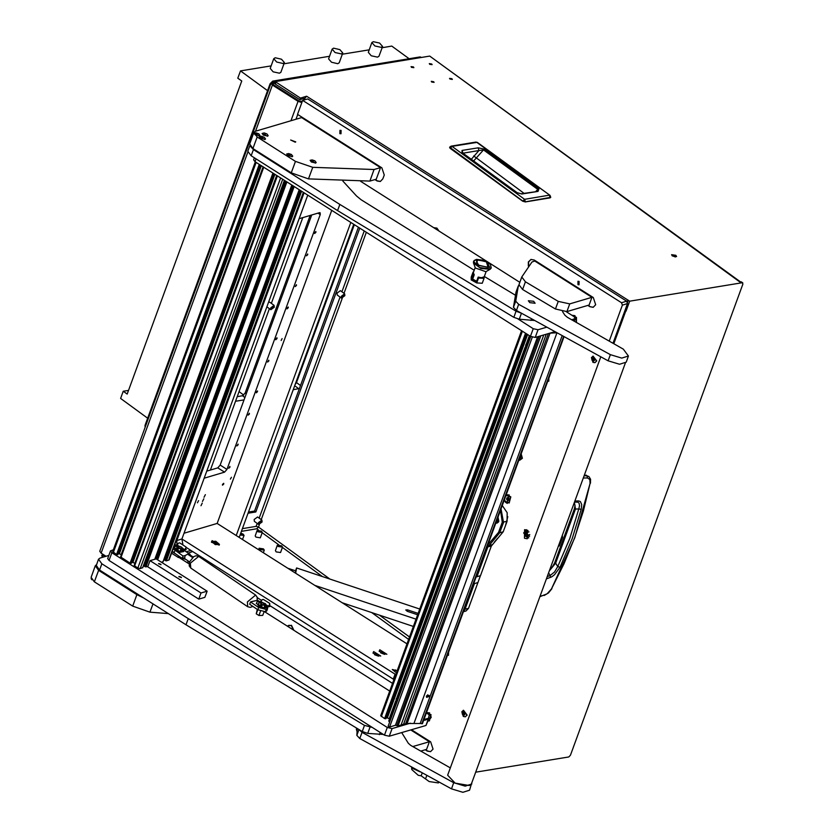 <?xml version="1.0" encoding="UTF-8"?>
<svg xmlns="http://www.w3.org/2000/svg" width="834" height="834" viewBox="0 0 834 834"><rect width="100%" height="100%" fill="white"/><g stroke="black" fill="none" stroke-linecap="round" stroke-linejoin="round"><path stroke-width="1.25" d="M411.496 67.304L413.852 67.648L413.435 66.981L411.079 66.637L411.496 67.304M431.72 82.034L434.076 82.378L433.67 81.711L431.303 81.367L431.72 82.034M449.964 79.042L452.32 79.397L451.903 78.73L449.547 78.375L449.964 79.042M429.739 64.312L432.095 64.656L431.678 63.989L429.322 63.645L429.739 64.312M280.891 546.03L281.308 546.697L278.952 546.353L278.535 545.686L280.891 546.03M260.667 531.3L261.084 531.967L258.311 530.956L260.667 531.3M240.526 533.708L242.84 534.959L240.265 534.417M262.658 549.022L263.075 549.689L260.708 549.345L260.302 548.678L262.658 549.022M240.734 533.124L243.247 534.156L244.018 535.386L240.056 535.001M259.885 549.481L259.124 548.24L263.481 548.887L264.253 550.117L259.885 549.481M278.129 546.489L277.357 545.259L281.715 545.895L282.486 547.135L278.129 546.489M282.486 547.135L280.516 552.515L276.158 551.879L275.387 550.638L277.357 545.259M257.904 531.758L257.133 530.518L261.49 531.164L262.262 532.394L257.904 531.758M262.262 532.394L260.291 537.784L255.934 537.138L255.162 535.908L257.133 530.518M259.301 522.438L261.136 521.083L261.24 522.115L259.405 523.471L259.301 522.438M342.128 296.101L343.973 294.746L344.067 295.778L342.232 297.133L342.128 296.101M271.519 307.673L273.364 306.318L273.458 307.35L271.623 308.705L271.519 307.673M262.064 521.98L258.665 524.482L258.477 522.574L261.876 520.072L262.064 521.98M258.665 524.482L254.37 521.365L254.182 519.446L257.591 516.944L261.876 520.072M344.89 295.643L341.492 298.145L341.304 296.237L344.703 293.735L344.89 295.643M341.492 298.145L337.207 295.017L337.019 293.109L340.418 290.607L344.703 293.735M274.282 307.214L270.883 309.716L270.696 307.809L274.105 305.307L274.282 307.214M672.34 255.892L676.624 256.528L675.863 255.308L671.579 254.683L672.34 255.892M675.457 256.976L672.183 255.767M629.701 301.168L742.312 282.705L739.904 282.007L429.75 56.107L275.262 81.638L300.407 98.078L306.62 96.244L629.701 301.168L626.042 311.176L624.676 311.228M275.262 81.638L274.699 83.171L275.21 83.984L299.844 99.621L304.295 98.308M247.823 152.247L101.123 553.14L106.054 556.268M302.252 101.373L299.093 101.039L273.427 84.755L272.77 83.848L274.688 83.327M290.972 120.753L298.082 101.341L272.416 85.058L255.527 131.209M627.522 302.513L628.336 300.292L626.824 301.335M624.947 310.477L626.042 311.176M358.464 227.296L254.631 511.044L248.449 512.055M272.416 85.058L271.081 83.233L275.064 82.17M359.725 228.089L255.861 511.94L248.021 513.223M210.345 470.042L269.413 308.643M271.363 303.315L302.7 217.684M268.59 302.189L269.809 302.179L274.105 305.307M257.185 523.408L256.101 526.369L242.381 528.62M742.312 282.705L742.927 284.05L570.508 755.208L568.767 756.938L475.651 772.201M256.101 526.369L258.509 527.067L256.768 528.798L258.519 530.08M254.631 511.044L255.861 511.94M101.123 553.14L99.799 551.305L271.081 83.233M102.989 557.175L101.717 555.871L102.603 554.078M241.401 531.321L256.768 528.798M105.032 556.57L102.28 554.329M429.75 56.107L740.498 281.913M300.407 98.078L299.844 99.621M741.082 281.809L742.802 282.799M303.357 100.195L306.62 96.244M298.082 101.341L301.825 102.561M525.441 201.891L550.784 197.366L525.472 201.797L524.638 199.274L522.751 201.223L525.472 201.797L522.741 200.994L449.62 147.17L450.172 148.358L452.059 146.419L451.079 146.148L449.62 147.17M461.994 150.454L478.153 147.806L484.637 149.192L539.004 188.797L538.024 191.413L521.875 194.051L517.32 192.737L462.067 152.497L461.994 150.454L462.87 152.778M521.875 194.051L517.883 192.842M538.024 191.413L520.896 193.79M539.004 188.797L537.857 189.464L537.586 190.996M484.637 149.192L483.491 149.87L537.857 189.464L535.908 191.33M478.153 147.806L478.935 150.537L483.491 149.87L473.858 160.774M215.839 541.235L211.648 541.474L215.266 544.581L219.467 544.341L215.839 541.235M214.088 542.423L216.194 543.695L217.028 543.403L216.381 542.611L214.088 542.423M214.588 543.028L214.911 542.131M216.006 543.632L216.381 542.611M342.253 602.784L413.32 626.449M418.105 613.376L407.545 609.862L405.741 609.967L407.305 611.301L417.605 614.731M295.559 570.831L296.602 567.985L419.711 608.976M296.602 567.985L295.695 573.25M315.023 585.51L415.999 619.13M295.674 570.873L295.424 573.083M292.108 570.977L292.317 569.758L295.799 570.915L287.813 568.256M574.146 503.048L575.012 505.31L574.418 508.771L554.6 562.908L555.673 563.211L557.779 566.557L569.799 538.368L578.838 508.99L581.225 509.313L581.684 504.622L580.328 501.526L578.473 500.89L577.128 502.026L574.49 502.12L577.931 502.151L579.109 503.183L579.526 505.685L578.838 508.99L575.512 509.021L555.673 563.211L549.356 570.779M584.384 475.078L588.877 476.485L586.959 475.818L587.563 477.997L589.878 479.581L590.097 483.48L583.341 510.992L574.636 537.826L564.003 563.826L551.535 588.867L547.094 593.766L539.848 596.779M586.01 475.067L586.959 475.818L584.113 475.828M561.814 536.762L562.533 537.284L562.293 535.449M562.533 537.284L559.343 545.999L558.624 545.478M559.343 545.999L558.373 546.155M590.097 483.48L574.866 537.617L551.535 588.867M583.31 477.997L587.563 477.997M544.779 594.934L540.005 596.341M546.374 578.942L551.774 576.774L554.495 574.73L560.031 567.245L572.176 538.858L581.225 509.313M578.473 500.89L574.887 501.015M548.584 572.895L550.221 575.491L547.229 576.607M574.418 508.771L575.512 509.021L574.418 502.308M550.461 577.42L550.221 575.491L554.547 572.02L557.779 566.557L560.031 567.245M411.61 767.228L411.777 769.553L418.209 775.276L421.191 775.86L429.197 781.521L438.33 782.928L439.018 782.125M411.777 769.553L412.184 767.541M412.257 768.26L420.18 771.909M524.482 538.274L527.286 538.743L527.432 530.195L524.628 529.726L524.482 538.274M527.703 537.482L528.693 537.878M577.931 284.582L579.025 284.759L579.088 281.423L577.993 281.246L577.931 284.582M339.897 133.607L340.991 133.784L341.054 130.448L339.959 130.271L339.897 133.607M447.472 655.19L448.431 655.305L448.598 652.125M547.771 381.117L548.73 381.232L548.897 378.052M494.364 542.11L497.564 538.389M507.27 503.455L505.467 502.276L507.27 503.455L509.303 495.021L506.217 494.666M293.86 630.316L291.514 625.333L287.084 626.032M439.018 231.039L436.88 228.078L433.795 227.724M427.852 721.41L429.573 712.893L426.487 712.538M576.659 322.643L574.939 315.648L571.853 315.294M296.372 631.922L298.165 633.058M609.195 341.127L622.362 305.129L621.57 302.721L626.668 301.22L627.46 303.628L612.959 343.254M626.668 301.22L307.694 98.912L302.606 100.414L621.57 302.721M307.767 195.135L181.927 539.004L182.98 544.988M186.18 547.396L393.888 679.554M587.834 305.421L589.93 306.745L593.287 307.235M528.36 266.004L528.37 262.012L530.935 259.447L534.146 259.979L593.308 297.509L595.705 304.723L593.141 307.287L589.93 306.745M425.215 749.787L427.321 751.111L430.521 751.643L433.086 749.088L430.698 741.874L411.506 729.708M504.236 500.077L505.467 502.276M374.946 179.591L377.051 180.926L380.252 181.458L382.816 178.893L384.224 175.046L381.836 167.843L297.509 114.352L302.606 100.414M507.823 516.642L505.498 525.681M189.975 554.954L193.154 556.976M257.32 597.665L261.668 600.428M270.07 605.755L392.48 683.39M304.076 192.79L176.839 540.505L177.027 545.04M186.243 551.785L190.923 550.398M297.728 114.487L295.976 119.283M425.528 749.693L427.623 751.027L430.678 751.601M375.258 179.508L377.354 180.842L380.408 181.416M531.091 259.405L528.673 261.928L528.6 265.702M588.137 305.327L590.232 306.662M526.275 529.694L525.67 530.56M380.752 656.066L373.684 651.583L373.007 653.158L380.752 656.066M378.792 656.139L374.518 654.575M378.209 656.045L375.029 654.878M386.861 654.263L379.793 649.78L379.116 651.354L386.861 654.263M384.901 654.336L380.627 652.772M384.318 654.242L381.138 653.074M397.099 670.786L392.282 669.483L396.39 672.704M219.217 545.092L212.149 540.609L211.471 542.183L219.217 545.092M406.961 643.827L217.174 523.45L184.043 533.228M393.252 679.157L395.087 674.153L181.937 538.962M395.087 674.153L395.806 674.32M528.756 537.805L526.89 536.95M529.632 536.158L528.381 535.709M527.203 531.675L528.005 530.622M526.723 531.446L527.901 530.539M529.6 536.283L528.11 536.168M525.264 531.456L526.369 529.715M525.9 534.646L527.547 535.407L526.066 534.187L526.348 532.259L525.66 533.927L524.127 533.531L525.493 534.385L525.201 536.314L525.9 534.646L527.255 535.511M526.838 536.94L528.464 535.522L525.232 531.487M527.953 535.668L524.972 531.539L523.606 532.905L526.588 537.033L527.953 535.668M524.315 533.072L525.795 534.302L525.337 536.189M526.223 532.384L525.66 533.927M495.813 523.106L497.116 523.085L498.826 521.386L497.971 517.205M480.374 575.741L468.52 608.403L465.956 610.968L463.381 611.729M477.965 582.591L474.4 583.644L464.955 609.456L463.464 611.489M474.077 582.497L474.4 583.644L473.649 583.675M501.026 508.844L503.496 522.449L499.691 532.853L487.754 547.146L476.923 576.763L480.488 575.71L491.32 546.093L487.077 546.979M502.308 522.167L507.062 521.396L503.256 531.811L499.691 532.853L498.555 532.436L502.308 522.167L500.525 510.231M487.869 544.811L498.555 532.436M507.062 521.396L507.176 512.691L502.235 505.55M503.256 531.811L491.32 546.093M476.308 576.409L476.923 576.763L476.037 577.138M202.506 501.474L203.798 498.878L202.506 501.474M200.952 505.706L202.245 503.121L200.952 505.706M204.049 497.241L205.341 494.645L204.049 497.241M197.481 502.787L198.586 500.577L197.481 502.787M282.09 338.625L281.141 340.533L282.09 338.625M231.383 477.204L230.424 479.112L231.383 477.204M229.944 467.155L228.704 468.281L229.903 466.394L229.944 467.155M238.117 444.824L236.877 445.961L238.076 444.063L238.117 444.824M249.387 414.029L248.146 415.165L249.345 413.268L249.387 414.029M257.55 391.699L256.319 392.835L256.278 392.084L257.518 390.948L257.55 391.699M268.819 360.913L267.589 362.039L268.788 360.152L268.819 360.913M276.992 338.583L275.762 339.719L275.72 338.958L276.961 337.822L276.992 338.583M288.262 307.788L287.032 308.924L286.99 308.163L288.23 307.027L288.262 307.788M296.435 285.468L295.194 286.594L296.393 284.707L296.435 285.468M307.704 254.672L306.464 255.798L307.663 253.911L307.704 254.672M315.877 232.342L314.637 233.478L314.595 232.717L315.836 231.581L315.877 232.342M223.752 484.085L222.511 485.221L222.47 484.46L223.71 483.334L223.752 484.085M204.184 478.174L224.586 472.159L226.963 469.406L320.214 214.578L320.12 212.764L319.537 212.722L299.125 218.737M331.755 210.345L217.174 523.45M311.666 215.036L220.166 465.091L217.789 467.853L206.78 471.095M236.22 535.532L350.801 222.428M353.752 224.304L239.452 536.637L238.441 536.94M186.441 562.189L187.431 562.324L188.39 561.167M172.075 551.649L175.286 553.682M189.047 561.605L187.431 562.324M185.628 559.28L178.226 557.446L178.747 556.038M171.512 553.192L178.226 557.446M181.718 547.406L184.481 549.794L181.03 549.45L179.967 551.587L186.222 549.575M178.862 548.282L176.766 546.322L176.829 547.823L178.257 548.793M177.694 546.729L181.614 547.146L177.798 545.749L177.694 546.729M174.254 552.984L175.14 553.588M177.006 548.001L178.195 548.876M176.787 546.28L175.401 546.26L174.389 547.98L175.515 545.957L177.256 545.978M181.322 548.553L179.07 548.209L177.882 549.45L177.965 550.325L179.967 551.587M185.544 548.678L186.211 549.575L180.154 551.284L181.041 549.752L184.721 549.825L186.013 548.021L185.909 546.885L179.612 542.851L178.434 543.153L176.996 545.05L174.587 544.79M185.909 547.896L184.481 549.794M177.798 549.992L174.389 547.98L177.819 549.648M185.961 546.948L186.013 548.021M174.911 548.115L177.809 550.075M179.581 551.347L173.764 547.657M174.483 548.115L179.873 552.348L183.543 551.597L183.855 550.721L180.519 551.524M293.724 630.233L291.639 625.667L289.012 625.302M293.464 630.077L291.358 625.75L288.866 625.344L287.48 626.271M438.882 230.955L437.006 228.422L434.378 228.057M438.486 230.705L436.724 228.506L434.524 228.005M429.427 720.847L431.105 714.717L427.071 712.872M428.019 720.962L429.281 720.889L430.824 714.801L426.508 713.07M576.419 322.508L576.471 317.473L572.447 315.617M576.263 322.414L576.19 317.556L572.583 315.575M509.157 502.975L510.835 496.845L506.801 495M504.487 499.399L505.123 501.13L509.011 503.017L510.554 496.928L505.967 495.344M508.615 500.337L509.105 499.003L508.323 497.689L507.062 497.71L506.572 499.045L507.343 500.358L508.615 500.337M508.114 497.7L507.739 498.701L508.73 500.014M508.521 500.014L507.343 500.358M507.739 498.701L506.572 499.045M495.062 541.464L497.408 538.576M494.854 541.537L497.074 538.962M496.084 522.365L498.211 520.989L497.7 517.935M497.898 517.403L498.69 521.104L497.2 522.605L496.001 522.595M496.657 520.791L497.45 520.51L497.127 519.519M372.391 727.467L364.5 725.371L188.286 618.64L186.034 624.802L362.248 731.533L367.731 733.367L383.421 734.473M108.879 555.434L100.132 558.019L98.527 559.249L101.842 563.826L188.286 618.64M101.842 563.826L99.59 569.987L186.034 624.802M99.59 569.987L96.275 565.41L98.527 559.249M520.76 312.906L516.069 311.186L339.855 204.455L337.603 210.616L513.817 317.347L519.311 319.182L534.26 320.433M342.92 181.093L356.493 196L361.07 199.722L474.181 270.258M484.314 276.429L515.089 295.007M250.054 145.971L253.411 149.64L339.855 204.455M253.411 149.64L251.159 155.802L337.603 210.616M251.159 155.802L247.844 151.225L249.877 145.679M113.341 549.783L110.536 550.909L111.86 552.744L387.299 727.446L392.063 728.572L410.328 723.182M392.063 728.572L389.238 736.266L425.913 725.455L428.134 719.377M389.666 691.084L264.764 611.875M189.057 563.847L180.238 558.259M111.86 552.744L109.045 560.448L384.484 735.14L387.299 727.446M428.655 719.221L425.913 725.455M389.238 736.266L384.484 735.14M109.045 560.448L107.722 558.613L110.536 550.909M517.935 318.942L533.239 328.659L537.993 329.784L535.178 337.478L554.673 331.734M537.993 329.784L546.562 327.251M571.738 319.829L575.304 318.473L573.98 316.639L566.244 311.739M519.843 282.309L360.569 181.28M255.996 158.867L254.985 161.65L530.424 336.352L533.239 328.659M535.178 337.478L530.424 336.352M254.985 161.65L253.651 159.826L254.38 157.845M160.952 564.754L158.523 563.565L160.952 564.754M181.364 577.691L178.924 576.502L181.364 577.691M198.763 599.156L147.754 566.807L150.016 560.646L156.125 558.843L207.134 591.191L201.015 592.995L198.763 599.156L204.872 597.352L207.134 591.191M150.016 560.646L201.015 592.995M525.399 347.684L525.847 344.692L526.504 344.682M395.806 701.821L396.254 698.829L396.901 698.819M529.788 335.956L388.759 721.076L389.593 721.796M386.309 717.542L389.593 718.793M521.542 330.723L380.679 715.645L384.537 718.595L385.881 718.616M164.798 560.219L300.198 190.329L164.798 560.219L166.331 560.886L169.041 559.937L303.524 192.445M164.152 558.905L165.195 559.155M161.556 562.293L163.057 561.616M144.428 566.234L285.447 180.978L144.428 566.234L145.96 566.891L147.941 566.307M143.782 564.91L144.824 565.16M277.149 175.713L134.357 565.629L137.818 568.027L140.206 568.59L142.687 567.631M131.908 562.106L135.191 563.357M263.544 167.081L120.763 557.008L130.135 563.148L131.48 563.179M118.303 553.474L121.597 554.725M255.298 161.859L112.673 551.587L116.541 554.527L117.875 554.547M430.24 718.752L431.303 717.104L430.24 718.752L423.63 720.347M423.672 720.357L424.058 719.189M424.099 719.2L425.486 719.127L425.059 720.284M430.657 717.605L425.486 719.127M431.303 717.104L429.979 715.28L426.33 712.966M426.435 696.234L429.01 695.379L429.156 696.505L426.56 697.339L426.435 696.234M422.369 723.495L407.138 723.474L549.981 333.152L556.549 332.766M543.758 334.955L401.008 725.017L398.058 725.893L395.441 725.267L537.607 336.759M426.549 695.983L427.738 694.795M546.301 334.205L403.562 724.266L407.138 723.474M405.595 723.672L548.334 333.6M532.248 337.197L389.603 726.987L395.441 725.267M530.601 336.467L388.081 726.258L530.705 336.519M403.562 724.266L401.008 725.017M389.603 726.987L388.081 726.258M544.477 334.736L546.249 334.215M179.602 576.961L178.966 576.784M179.737 576.596L181.416 577.347L179.164 576.523M159.2 564.024L158.71 563.794M159.336 563.659L161.014 564.409L158.762 563.586M261.615 602.273L265.056 604.452L265.379 603.691L261.615 602.273M262.627 604.817L260.542 602.867L262.064 605.296M264.034 611.875L262.752 615.367L258.926 615.502L256.288 613.834L257.789 609.748L249.637 604.212L250.481 601.898L256.632 600.522L251.493 601.668M260.531 611.124L258.926 615.502M256.288 613.834L257.31 609.414M265.473 603.931L265.295 605.171M260.667 604.369L261.97 605.411M269.309 605.213L269.987 606.109L263.93 607.83L264.805 606.287L268.089 606.652L269.789 604.556L269.538 603.295L263.377 599.385L262.199 599.688L260.771 601.585L257.32 601.251L256.528 603.399M260.562 602.815L259.166 602.805L258.165 604.525L259.28 602.492L261.032 602.513M265.097 605.098L262.835 604.744L261.657 605.984L261.74 606.86L263.732 608.132L269.872 606.422M269.684 604.431L268.246 606.339L264.805 605.995L263.732 608.132M261.563 606.537L258.165 604.525L261.595 606.193M269.736 603.493L269.789 604.556M258.686 604.65L261.574 606.62M263.356 607.892L259.53 606.308L257.529 604.191M257.352 604.077L259.207 607.183L267.307 608.132L267.631 607.256L264.295 608.069M96.567 564.618L95.305 565.744L98.62 570.32L136.912 594.611L143.886 598.082M168.416 613.626L149.964 612.166L132.689 606.151L136.912 594.611M98.62 570.32L94.388 581.861L132.689 606.151M94.388 581.861L91.073 577.284L95.305 565.744M295.226 142.249L295.716 141.874L290.67 140.029L295.226 142.249M380.502 167.655L374.08 169.552L369.858 181.093L376.28 179.206L380.502 167.655L301.606 117.615L255.465 131.219L253.859 132.46L257.174 137.037L295.465 161.327L312.74 167.342L374.08 169.552M312.74 167.342L308.517 178.883L369.858 181.093M308.517 178.883L291.243 172.878L295.465 161.327M257.174 137.037L252.952 148.588L291.243 172.878M252.952 148.588L249.637 144.011L253.859 132.46M356.983 731.303L356.368 729.041M410.787 729.917L429.364 741.697L426.539 749.391L420.743 751.1M429.364 741.697L412.82 746.566M569.716 303.889L591.973 297.331L534.844 261.094L531.998 261.939L521.792 276.982L525.462 281.777L522.637 289.471L555.434 309.039L558.248 301.345L569.716 303.889L566.891 311.593L555.434 309.039M522.637 289.471L518.977 284.675L521.771 277.044M591.973 297.331L589.158 305.025L566.891 311.593M525.462 281.777L558.248 301.345M625.302 363.259L471.387 783.866L469.365 785.524L455.124 783.168L447.681 775.182L600.772 356.837M518.894 285.197L516.017 292.025L513.463 307.287L516.413 310.467L608.111 360.778L619.526 364.26L626.188 362.133L628.45 355.972L623.311 349.102L567.401 317.347L564.952 315.304L562.512 311.635M516.027 292.015L518.279 285.853L515.714 301.137L518.665 304.306L610.363 354.617L621.778 358.099L628.45 355.972M529.778 302.638L535.094 303.222L533.687 301.335L528.37 300.751L529.778 302.638M529.6 293.651L530.726 294.319M357.286 728.655L356.816 735.338L359.767 738.507L451.465 788.818L462.88 792.3L469.552 790.173L471.846 782.584M359.204 729.771L362.019 732.356L453.717 782.667L465.132 786.139L471.804 784.012M450.339 767.916L410.755 745.387L408.316 743.344L401.644 732.606M258.644 607.444L266.307 609.466L265.462 611.781L257.789 609.748L258.644 607.444L250.481 601.898M265.462 611.781L266.307 609.466M266.411 609.446L267.651 608.591L267.516 607.559M259.311 601.429L257.643 600.292L256.632 600.522M267.651 608.591L266.807 610.905L265.566 611.749M189.516 561.908L189.214 565.879L190.767 568.079L190.392 563.2L198.711 556.382L196.094 555.746L193.759 556.57L189.516 561.928L184.658 558.624L185.158 555.569L187.671 554.183L192.529 557.487M188.588 554.798L190.162 554.443L189.745 555.59M173.138 548.741L183.011 556.049L182.166 558.353L184.314 557.873M183.011 556.049L185.158 555.569M190.162 554.443L184.251 550.43M174.921 550.544L174.077 552.859L182.166 558.353M174.077 552.859L172.294 551.055M256.059 132.815L258.874 133.857L254.651 132.856L254.078 133.284L255.256 134.92L260.052 135.473L258.874 133.857L257.299 133.742L255.256 134.92M254.057 133.377L259.416 136.098L260.01 135.556M91.876 579.766L91.135 578.577M475.849 259.687L478.747 265.483L489.787 267.506L486.889 261.709L475.849 259.687M473.545 261.605L473.535 263.044L480.759 268.423L490.017 269.299L491.184 268.058M473.535 263.044L475.328 268.016L485.826 271.717M475.171 267.568L473.274 272.76L474.223 274.824L472.669 279.056L476.631 281.277L478.184 277.044L481.479 277.722L484.2 276.752L486.097 271.571M473.034 274.949L471.22 279.89L471.252 277.055L473.066 272.113L473.034 274.949L474.066 274.667M479.164 265.285L476.329 263.085L477.861 259.749L486.472 261.897L488.109 267.391L479.164 265.285M478.466 277.138L478.539 278.035L484.074 278.295L484.252 276.7M478.539 278.035L476.735 282.976L482.271 283.237L484.074 278.295M478.049 277.576L476.548 281.673L472.148 279.202L473.639 275.105M472.711 278.942L472.148 279.202M476.735 282.976L471.22 279.89M314.971 160.91L312.156 159.878L310.175 160.347L311.353 161.984L315.575 162.984L316.149 162.536L314.971 160.91L313.396 160.806L311.353 161.984M310.154 160.441L315.513 163.162L316.107 162.62M291.514 154.561L288.71 153.519L286.729 153.988L287.897 155.624L292.129 156.625L292.703 156.177L291.514 154.561L289.94 154.446L287.897 155.624M286.698 154.082L292.067 156.802L292.661 156.26M266.943 134.003L264.128 132.96L262.147 133.43L263.325 135.066L267.547 136.067L268.121 135.619L266.943 134.003L265.368 133.899L263.325 135.066M262.126 133.523L267.485 136.244L268.079 135.702M264.315 137.308L261.501 136.265L259.52 136.734L260.698 138.371L264.92 139.372L265.493 138.924L264.315 137.308L262.741 137.193L260.698 138.371M259.499 136.828L264.858 139.549L265.452 139.007M592.463 358.62L592.943 360.486M592.004 359.923L593.287 361.362L594.361 360.497L594.215 359.141L592.786 357.942L591.89 358.63L592.004 359.923M591.692 358.797L594.381 360.507L591.692 358.797M591.379 357.744L592.995 356.118L596.55 361.018L594.923 362.644L592.922 362.321L591.494 357.473M595.017 362.613L596.737 360.966L593.099 356.087M592.401 360.653L593.61 360.736M462.87 712.757L463.35 714.623M462.401 714.06L463.694 715.499L464.767 714.634L464.621 713.279L463.183 712.08L462.286 712.768L462.401 714.06M462.088 712.934L464.788 714.644L462.088 712.934M461.786 711.882L463.402 710.255L466.946 715.155L465.33 716.781L463.329 716.458L461.89 711.611M465.424 716.75L467.144 715.103L463.506 710.224M462.807 714.79L464.017 714.874M310.112 215.495L245.092 393.168L242.486 395.764L237.21 396.63M354.325 224.669L296.539 382.566L295.1 384.578M421.451 57.463L420.138 56.91L272.749 81.075L270.133 83.671L145.043 425.486L145.168 427.321M244.018 399.893L235.511 401.29M299.469 388.498L293.245 389.645M333.569 48.216L339.834 49.602L342.795 53.001L341.356 53.887L335.091 52.5L332.12 49.102L333.569 48.216M332.12 49.102L328.544 58.88L331.515 62.279L337.78 63.665L339.219 62.779L342.795 53.001M275.21 57.786L281.475 59.172L284.436 62.571L282.997 63.457L276.732 62.07L273.761 58.661L275.21 57.786M273.761 58.661L270.185 68.44L273.145 71.839L279.411 73.236L280.86 72.35L284.436 62.571M373.319 41.7L379.585 43.087L382.556 46.485L381.107 47.371L374.841 45.985L371.881 42.586L373.319 41.7M371.881 42.586L368.305 52.354L371.266 55.763L377.531 57.15L378.98 56.264L382.556 46.485M267.568 90.677L240.463 70.932L237.815 78.167L241.714 81.002L127.143 394.075L123.244 391.24L128.499 390.375M240.463 70.932L271.113 65.907M283.987 63.801L329.472 56.347M342.347 54.231L369.222 49.821M382.108 47.715L391.792 46.131L409.077 58.724M123.244 391.24L120.607 398.475L147.712 418.22M333.673 279.161L334.236 279.567M332.078 283.529L332.63 283.935M299.781 371.787L300.344 372.193M298.687 374.779L299.239 375.185M335.925 273.02L336.55 273.229M337.624 270.31L336.748 270.758M341.169 258.686L341.721 259.093M239.045 391.615L243.778 395.066M275.929 82.545L275.366 84.088M272.937 84.349L273.218 83.567M364.218 230.935L341.971 291.733M340.022 297.071L259.145 518.081M329.92 579.077L258.509 527.067L259.405 524.628M261.24 519.603L342.232 298.291M344.067 293.266L366.376 232.311M379.48 615.179L409.452 637.009M262.147 532.717L278.744 544.811M282.372 547.448L322.331 576.555M371.891 612.646L408.587 639.376M102.384 556.789L102.947 555.246M625.761 311.218L613.855 343.754M522.709 201.15L450.172 148.358L522.751 201.223L525.326 201.964L550.096 197.898L549.408 195.208L524.638 199.274L452.059 146.419L476.829 142.353L549.971 195.323L550.784 197.366M450.141 148.296L449.734 147.722M477.392 142.458L475.849 142.093L477.392 142.458L549.971 195.323M517.32 192.737L462.067 152.497M463.318 153.102L478.935 150.537L471.512 159.065M524.002 193.29L473.691 155.989M407.545 609.862L407.055 611.207M554.6 562.908L552.577 566.599L549.846 569.455M426.779 775.495L425.674 778.508M421.191 775.86L422.223 773.014M181.927 539.004L176.839 540.505M627.46 303.628L622.362 305.129M192.352 551.733L188.036 553.005M394.951 671.797L395.66 669.869M464.267 609.3L468.52 608.403M487.702 545.28L488.588 545.717L492.154 544.665M224.586 472.159L217.789 467.853M226.963 469.406L220.166 465.091M320.214 214.578L317.994 213.17M180.488 557.216L180.123 558.227M182.729 558.853L182.969 558.175M175.661 545.926L174.452 545.155M181.197 549.439L179.258 548.209M178.017 545.697L176.996 545.05M184.606 549.7L182.052 548.074M178.257 545.676L177.131 544.956M364.5 725.371L362.248 731.533M380.2 732.429L379.387 734.639M369.994 727.206L367.731 733.367M516.069 311.186L513.817 317.347M531.529 318.911L530.956 320.454M521.458 313.292L519.311 319.182M573.896 321.069L574.668 318.974M526.077 344.64L529.361 335.685M396.484 698.777L525.118 347.278M530.038 336.112L389.03 721.441M389.238 718.574L395.524 701.415M387.351 717.793L527.599 334.559M526.64 333.954L385.84 718.71M385.485 718.814L526.39 333.798M384.537 718.595L525.545 333.266M522.355 331.234L381.336 716.562M256.111 162.369L113.341 552.494M259.301 164.392L116.541 554.527M260.145 164.923L117.49 554.756M260.396 165.09L117.844 554.641M261.355 165.695L119.356 553.724M263.117 166.81L121.243 554.506M263.794 167.238L121.024 557.373M272.906 173.024L130.135 563.148M273.74 173.555L131.094 563.377M131.491 563.231L274 173.722L131.449 563.273M274.949 174.316L132.95 562.345M276.721 175.442L134.847 563.138M277.399 175.87L134.628 566.005M280.589 177.892L137.818 568.027M282.684 179.227L140.206 568.59M284.425 180.332L142.593 567.881M285.541 181.041L144.532 566.369M286.02 181.343L145.001 566.672M286.854 181.875L145.96 566.891M291.796 185.002L154.853 559.218M292.817 185.659L156.229 558.916M292.911 185.711L156.323 558.968M293.391 186.013L156.802 559.27M294.235 186.545L157.636 559.802M299.177 189.683L162.964 561.876M300.292 190.392L164.903 560.365M300.772 190.694L165.382 560.667M301.606 191.226L166.331 560.886M303.336 192.331L168.729 560.177M421.837 723.829L563.544 336.602M540.797 335.821L398.058 725.893M562.074 335.8L420.169 723.578M414.091 723.078L556.862 332.933L414.081 723.078M539.202 336.29L396.744 725.58M259.426 602.461L257.487 601.231M264.962 605.974L263.023 604.744M268.246 606.339L265.796 604.775M261.782 602.231L260.771 601.585M268.381 606.245L265.827 604.619M262.032 602.211L260.896 601.491M152.997 603.858L149.964 612.166M608.111 360.778L610.363 354.617M516.413 310.467L518.665 304.306M513.463 307.287L515.714 301.137M451.465 788.818L453.717 782.667M359.767 738.507L362.019 732.356M356.816 735.338L358.922 729.604M198.711 556.382L255.673 595.08L247.354 601.908L247.719 606.777L250.346 607.413L252.921 606.433M250.638 604.879L252.295 606.016M474.713 260.364L473.597 261.449L479.467 267.547L490.131 268.996L491.143 268.204M473.597 261.449L479.467 267.547L490.131 268.996L491.247 267.912L490.35 264.42L483.918 260.354L476.516 259.364L474.129 260.562L473.483 261.74M592.682 359.84L591.921 360.059M593.516 360.882L592.891 361.07M593.12 358.088L592.578 358.245M592.599 359.058L591.827 359.277M463.089 713.977L462.317 714.196M463.923 715.019L463.287 715.207M463.516 712.226L462.985 712.382M462.995 713.195L462.234 713.414M421.003 57.536L420.138 56.91M274.407 82.274L272.749 81.075M270.758 84.119L270.133 83.671M145.669 425.945L145.043 425.486M298.833 388.727L294.683 385.704M300.574 385.496L296.539 382.566M244.894 397.516L242.486 395.764M246.186 393.961L245.092 393.168M335.758 275.408L335.195 275.001M297.165 378.938L297.717 379.345M338.667 265.535L339.219 265.942M341.064 260.896L340.512 260.489M259.124 548.24L258.582 549.71M270.883 309.716L266.89 306.818M264.253 550.117L263.304 552.713M244.018 535.386L242.506 539.525M451.079 146.148L475.849 142.093M551.91 588.658L548.48 592.943L544.164 595.518M590.503 483.167L590.555 479.258L588.877 476.485M529.006 531.842L527.797 532.196M525.472 531.394L524.972 531.539M527.098 536.888L526.588 537.033M529.819 534.594L528.61 534.948M521.167 453.832L522.386 458.283L519.718 460.264M520.625 455.312L520.958 458.7L518.665 460.66M181.614 547.146L181.927 547.688M497.2 522.605L498.336 522.261M497.46 520.479L496.845 520.656M575.304 318.473L574.282 321.288M529.715 335.904L388.759 721.076M526.671 333.975L385.892 718.679M260.427 165.111L117.896 554.61M263.471 167.04L120.763 557.008M277.065 175.661L134.357 565.629M284.498 180.373L142.729 567.787M291.869 185.054L154.957 559.187M292.797 185.638L156.198 558.895M299.25 189.735L163.099 561.782M427.342 710.391L432.971 695.003M546.301 334.194L403.541 724.319M422.411 723.693L563.972 336.842M138.006 568.131L137.652 569.101M135.025 563.252L133.784 566.651M124.402 559.52L124.047 560.479M121.43 554.62L120.179 558.019M261.563 602.294L260.979 602.492M265.379 603.691L265.702 604.223M256.257 603.389L258.248 604.65M518.977 284.675L521.792 276.982M255.673 595.08L257.226 597.29L257.185 600.397M190.767 568.079L247.719 606.777M485.69 271.811L490.267 269.163M314.939 160.899L312.156 159.878M291.493 154.54L288.71 153.519M266.911 133.982L264.128 132.96M264.284 137.287L261.501 136.265M593.068 358.443L592.307 358.662M593.099 360.434L592.338 360.663M594.371 360.465L593.766 360.642M463.475 712.58L462.714 712.799M463.506 714.571L462.745 714.801M464.778 714.602L464.163 714.78"/></g></svg>
